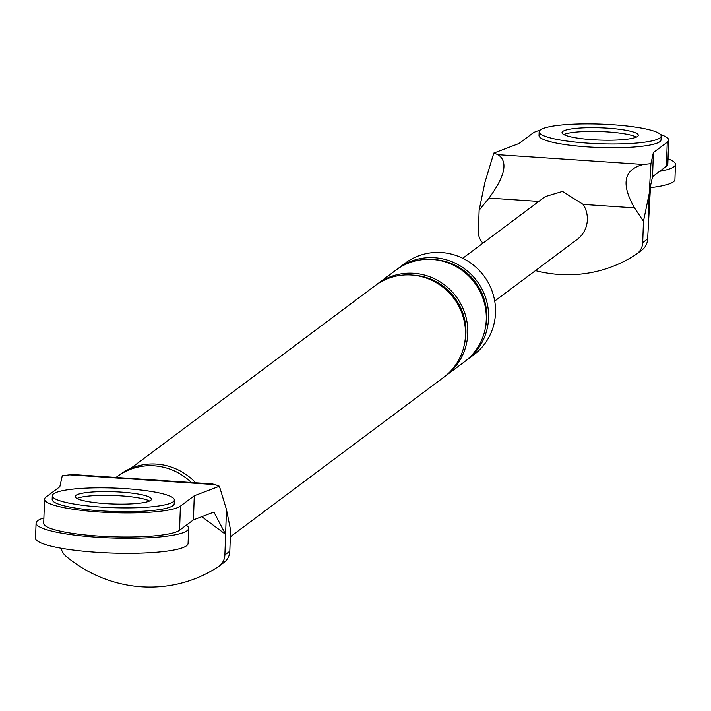 <?xml version="1.0" encoding="UTF-8"?>
<svg xmlns="http://www.w3.org/2000/svg" width="711" height="711" viewBox="0 0 711 711"><rect width="100%" height="100%" fill="white"/><g stroke="black" fill="none" stroke-linecap="round" stroke-linejoin="round"><path stroke-width="1.07" d="M174.319 499.984L174.186 503.752A61.048 9.83 -178 0 1 173.973 504.526A61.048 9.83 -178 0 1 100.855 510.836A61.048 9.83 -178 0 1 52.17 499.486L52.303 495.727A61.048 9.83 -178 0 1 52.516 494.954A61.048 9.83 -178 0 1 116.071 488.128A61.048 9.83 -178 0 1 174.319 499.984A61.048 9.83 -178 0 1 174.106 500.757A61.048 9.83 -178 0 1 100.989 507.067A61.048 9.83 -178 0 1 52.303 495.727M76.948 498.473A38.154 6.141 -178 0 1 113.396 495.478A38.154 6.141 -178 0 1 149.541 501.006A38.154 6.141 2 0 0 120.879 495.86A38.154 6.141 2 0 0 76.948 498.473M105.61 503.61A38.154 6.141 -178 0 1 75.179 496.527A38.154 6.141 -178 0 1 75.313 496.038A38.154 6.141 -178 0 1 115.04 491.772A38.154 6.141 -178 0 1 151.443 499.184A38.154 6.141 -178 0 1 151.31 499.673A38.154 6.141 -178 0 1 105.61 503.61M43.886 517.955A76.308 12.283 2 0 0 39.087 519.794A76.308 12.283 2 0 0 36.074 523.038A76.308 12.283 2 0 0 96.936 537.223A76.308 12.283 2 0 0 185.589 531.615A76.308 12.283 2 0 0 188.602 528.371A76.308 12.283 2 0 0 186.273 525.207M36.074 523.038L35.55 538.094A76.308 12.283 2 0 0 96.403 552.278A76.308 12.283 2 0 0 185.064 546.67A76.308 12.283 2 0 0 188.077 543.417L188.602 528.371M661.168 136.059L661.034 139.827A61.048 9.83 -178 0 1 660.821 140.6A61.048 9.83 -178 0 1 587.704 146.901A61.048 9.83 -178 0 1 539.018 135.561L539.151 131.802A61.048 9.83 -178 0 1 539.365 131.028A61.048 9.83 -178 0 1 602.919 124.194A61.048 9.83 -178 0 1 661.168 136.059A61.048 9.83 -178 0 1 660.954 136.832A61.048 9.83 -178 0 1 587.837 143.142A61.048 9.83 -178 0 1 539.151 131.802M563.796 134.539A38.154 6.141 -178 0 1 600.244 131.553A38.154 6.141 -178 0 1 636.389 137.081A38.154 6.141 2 0 0 607.727 131.935A38.154 6.141 2 0 0 563.796 134.539M592.459 139.685A38.154 6.141 -178 0 1 562.028 132.601A38.154 6.141 -178 0 1 562.161 132.113A38.154 6.141 -178 0 1 601.888 127.847A38.154 6.141 -178 0 1 638.291 135.259A38.154 6.141 -178 0 1 638.149 135.748A38.154 6.141 -178 0 1 592.459 139.685M659.692 171.315A76.308 12.283 2 0 0 672.437 167.689A76.308 12.283 2 0 0 675.45 164.445A76.308 12.283 2 0 0 668.011 158.82M650.405 187.624A76.308 12.283 2 0 0 671.913 182.745A76.308 12.283 2 0 0 674.926 179.492L675.45 164.445M195.641 482.796A58.755 56.862 -126.8 0 0 156.5 464.105A58.755 56.862 -126.8 0 0 119.297 474.992L116.986 476.726A58.755 56.862 -126.8 0 0 116.044 477.445M69.722 474.841L75.144 474.69L212.26 483.915L215.184 484.626L69.722 474.841L62.284 475.659L59.822 486.733L45.957 497.096A68.683 11.056 2 0 0 44.544 499.22A68.683 11.056 2 0 0 106.019 512.382A68.683 11.056 2 0 0 180.398 506.143L194.272 495.771L193.428 519.865L179.563 530.228L180.398 506.143M215.184 484.626L219.388 486.226L226.462 509.538L230.56 529.935L229.813 551.238A15.26 14.771 53.2 0 1 224.009 562.463L219.077 566.143A15.26 14.771 -126.8 0 0 224.88 554.927L225.6 534.37L201.808 516.675M61.03 548.199A15.26 14.771 -126.8 0 0 66.185 556.384A130.682 126.46 -126.8 0 0 218.41 566.623A15.26 14.771 -126.8 0 0 219.077 566.143M44.544 499.22L43.7 523.305A68.683 11.056 2 0 0 105.175 536.467A68.683 11.056 2 0 0 179.563 530.228M219.388 486.226L194.272 495.771M226.462 509.538L225.6 534.37L213.913 512.08L193.428 519.865M397.156 269.22A57.236 55.387 53.2 0 1 398.302 268.34L405.234 263.159A57.236 55.387 53.2 0 1 441.469 252.547A57.236 55.387 53.2 0 1 492.856 293.376A57.236 55.387 53.2 0 1 473.766 354.842L466.834 360.024A57.236 55.387 53.2 0 1 465.669 360.868M376.359 284.773A57.236 55.387 53.2 0 1 377.505 283.893A57.236 55.387 53.2 0 1 413.74 273.282A57.236 55.387 53.2 0 1 465.127 314.111A57.236 55.387 53.2 0 1 446.037 375.568A57.236 55.387 53.2 0 1 444.864 376.421M130.522 468.513L375.195 285.618A57.236 55.387 53.2 0 1 411.429 275.006A57.236 55.387 53.2 0 1 462.817 315.835A57.236 55.387 53.2 0 1 443.726 377.301L230.311 536.823M398.302 268.34A57.236 55.387 53.2 0 1 434.537 257.729A57.236 55.387 53.2 0 1 485.924 298.558A57.236 55.387 53.2 0 1 466.834 360.024M377.505 283.893L395.991 270.073A57.236 55.387 53.2 0 1 432.226 259.462A57.236 55.387 53.2 0 1 483.613 300.291A57.236 55.387 53.2 0 1 464.523 361.748L446.037 375.568M191.348 482.511A58.755 56.862 -126.8 0 0 154.189 465.829A58.755 56.862 -126.8 0 0 116.986 476.726M535.472 270.607A130.682 126.46 53.2 0 0 636.238 254.289A15.26 14.771 -126.8 0 0 636.905 253.818A15.26 14.771 -126.8 0 0 642.708 242.593L647.641 238.914L650.538 185.695L652.547 176.666L666.411 166.303L667.247 142.218L653.382 152.581L650.929 163.646L643.491 164.463C623.805 169.325 620.792 183.794 634.47 207.861L583.189 204.413L562.508 191.41L545.293 196.574L462.745 258.28M667.247 142.218A68.683 11.056 2 0 0 668.669 140.085A68.683 11.056 2 0 0 660.483 134.512M539.942 130.3A68.683 11.056 2 0 0 532.806 133.17L518.941 143.533L493.816 153.078L498.02 154.678C508.249 161.557 505.245 176.017 489.008 198.076L479.134 210.234L484.902 182.46L493.816 153.078M647.641 238.914A15.26 14.771 53.2 0 1 641.837 250.13L636.905 253.818M650.929 163.646L649.223 193.516L643.455 221.29L634.47 207.861M494.723 301.064L577.208 239.411A26.707 25.845 -126.8 0 0 583.189 204.413M483.009 243.135A15.26 14.771 -126.8 0 1 478.387 231.546L479.134 210.234M642.708 242.593L643.455 221.29M648.352 218.357L649.223 193.516M652.547 176.666L653.382 152.581M666.411 166.303A68.683 11.056 2 0 0 667.825 164.179L668.669 140.085M224.88 554.927L229.813 551.238M412.638 275.104A55.325 53.538 53.2 0 1 413.678 275.166A55.325 53.538 53.2 0 1 464.407 344.364M433.434 259.551A55.325 53.538 53.2 0 1 434.474 259.613A55.325 53.538 53.2 0 1 485.204 328.811M498.02 154.678L643.491 164.463M538.805 201.426L489.008 198.076"/></g></svg>
